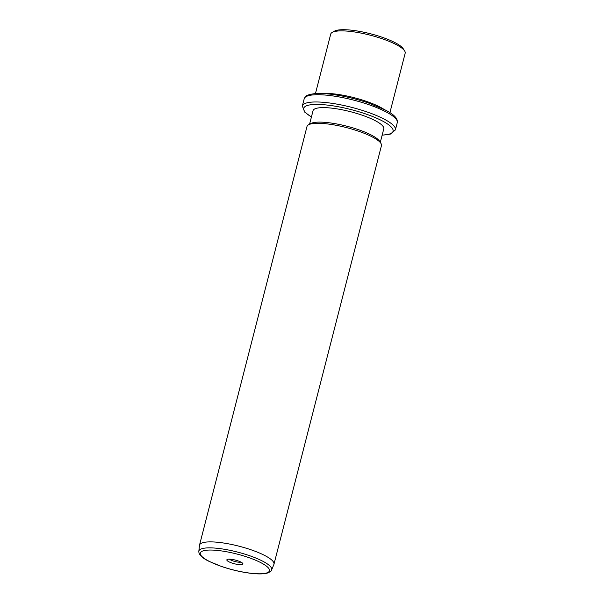 <?xml version="1.0" encoding="UTF-8"?>
<svg xmlns="http://www.w3.org/2000/svg" width="604" height="604" viewBox="0 0 604 604"><rect width="100%" height="100%" fill="white"/><g stroke="black" fill="none" stroke-linecap="round" stroke-linejoin="round"><path stroke-width="0.91" d="M332.276 32.374L334.525 31.121A36.512 8.335 14.4 0 1 351.566 30.2A36.512 8.335 14.4 0 1 403.276 48.781L404.65 50.955A38.437 8.773 -165.6 0 0 350.214 31.4A38.437 8.773 -165.6 0 0 332.276 32.374A38.437 8.773 -165.6 0 0 330.72 34.096L315.462 93.544M389.912 112.661L405.171 53.212A38.437 8.773 -165.6 0 0 404.65 50.955M322.211 93.499A38.437 8.773 14.4 0 1 334.163 93.914A38.437 8.773 14.4 0 1 384.016 109.369M309.565 124.22L313.046 110.683A36.512 8.335 14.4 0 1 331.558 108.124A36.512 8.335 14.4 0 1 367.428 117.131A36.512 8.335 14.4 0 1 383.774 128.848L380.293 142.385M308.546 124.786L310.796 123.541A36.512 8.335 14.4 0 1 327.836 122.62A36.512 8.335 14.4 0 1 379.546 141.193L380.92 143.375A38.437 8.773 -165.6 0 0 326.485 123.82A38.437 8.773 -165.6 0 0 308.546 124.786A38.437 8.773 -165.6 0 0 306.991 126.515L199.516 545.118A38.437 8.773 14.4 0 1 219.01 542.415A38.437 8.773 14.4 0 1 256.768 551.897A38.437 8.773 14.4 0 1 273.967 564.234A38.437 8.773 14.4 0 1 273.876 564.506L271.596 569.98A37.584 8.584 14.4 0 0 255.371 557.854A37.584 8.584 14.4 0 0 217.938 548.372A37.584 8.584 14.4 0 0 198.829 551.293L199.463 545.404A38.437 8.773 14.4 0 1 199.516 545.118M273.967 564.234L381.449 145.632A38.437 8.773 -165.6 0 0 380.92 143.375M238.716 564.574A8.305 1.895 14.4 0 1 229.777 562.196A8.305 1.895 14.4 0 1 227.172 559.485A8.305 1.895 14.4 0 1 231.045 559.274A8.305 1.895 14.4 0 1 242.816 563.502A8.305 1.895 14.4 0 1 238.716 564.574M229.467 559.161A6.387 1.457 -165.6 0 0 238.293 562.15A6.387 1.457 -165.6 0 0 240.951 562.113M328.568 95.379A48.041 10.97 14.4 0 1 375.764 107.24A48.041 10.97 14.4 0 1 397.266 122.65C397.983 118.565 393.967 114.337 385.224 109.981L368.546 103.035C355.303 98.565 342.34 95.583 329.663 94.088C323.797 93.431 318.806 93.273 314.699 93.605L309.384 94.511C307.277 95.726 306.538 94.36 304.205 98.762A48.041 10.97 14.4 0 1 328.568 95.379M311.407 117.048L304.756 112.148L302.34 106.01A48.041 10.97 14.4 0 1 326.704 102.635A48.041 10.97 14.4 0 1 373.906 114.488A48.041 10.97 14.4 0 1 395.401 129.898L397.266 122.65M311.445 116.919A46.123 10.532 14.4 0 1 327.126 105.058A46.123 10.532 14.4 0 1 383.336 121.449A46.123 10.532 14.4 0 1 382.173 135.077M251.347 573.302A35.681 8.146 14.4 0 1 204.424 558.526A35.681 8.146 14.4 0 1 218.414 550.538A35.681 8.146 14.4 0 1 265.337 565.314A35.681 8.146 14.4 0 1 251.347 573.302M302.34 106.01L304.205 98.762M382.136 135.205L390.32 134.118L395.401 129.898M271.596 569.98C271.936 570.704 270.464 571.761 267.172 573.136C263.533 574.072 258.346 574.155 251.596 573.4C241.759 572.237 231.694 569.927 221.419 566.454L208.833 561.244C202.023 557.93 198.686 554.615 198.829 551.293"/></g></svg>
